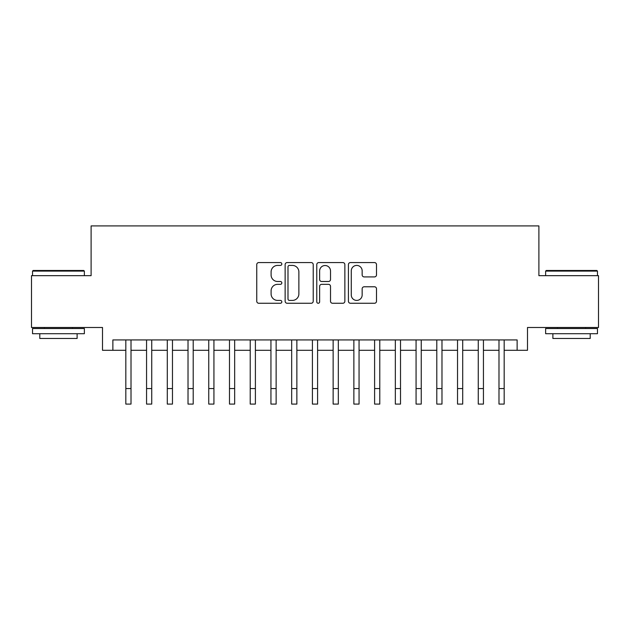 <?xml version="1.0" encoding="UTF-8"?>
<svg xmlns="http://www.w3.org/2000/svg" width="630" height="630" viewBox="0 0 630 630"><rect width="100%" height="100%" fill="white"/><g stroke="black" fill="none" stroke-linecap="round" stroke-linejoin="round"><path stroke-width="0.94" d="M281.83 263.994A1.425 1.425 0 0 0 280.405 262.568L258.788 262.568A2.032 2.032 0 0 0 256.749 264.608L256.749 301.234A2.032 2.032 0 0 0 258.788 303.266L280.405 303.266A1.425 1.425 0 0 0 281.83 301.841A1.425 1.425 0 0 0 280.405 300.416L277.609 300.416A6.513 6.513 0 0 1 271.097 293.911L271.097 290.855A6.513 6.513 0 0 1 277.609 284.343L280.405 284.343A1.425 1.425 0 0 0 281.83 282.917A1.425 1.425 0 0 0 280.405 281.492L277.609 281.492A6.513 6.513 0 0 1 271.097 274.979L271.097 271.932A6.513 6.513 0 0 1 277.609 265.419L280.405 265.419A1.425 1.425 0 0 0 281.83 263.994M374.472 276.916A2.032 2.032 0 0 0 376.504 274.877L376.504 264.608A2.032 2.032 0 0 0 374.472 262.568L350.461 262.568A2.032 2.032 0 0 0 348.421 264.608L348.421 301.234A2.032 2.032 0 0 0 350.461 303.266L374.472 303.266A2.032 2.032 0 0 0 376.504 301.234L376.504 288.823A2.032 2.032 0 0 0 374.472 286.784L364.195 286.784A2.032 2.032 0 0 0 362.155 288.823L362.155 294.974A5.442 5.442 0 0 1 356.714 300.416A5.442 5.442 0 0 1 351.272 294.974L351.272 270.861A5.442 5.442 0 0 1 356.714 265.419A5.442 5.442 0 0 1 362.155 270.861L362.155 274.877A2.032 2.032 0 0 0 364.195 276.916L374.472 276.916M112.872 350.296L112.872 339.932L517.128 339.932L517.128 350.296L527.499 350.296L527.499 327.49L598.5 327.49L598.5 275.664L538.894 275.664L538.894 225.91L91.106 225.91L91.106 275.664L31.5 275.664L31.5 327.49L102.501 327.49L102.501 350.296L125.827 350.296M313.22 264.608A2.032 2.032 0 0 0 311.181 262.568L287.17 262.568A2.032 2.032 0 0 0 285.138 264.608L285.138 301.234A2.032 2.032 0 0 0 287.17 303.266L311.181 303.266A2.032 2.032 0 0 0 313.22 301.234L313.22 264.608M318.819 262.568L342.83 262.568A2.032 2.032 0 0 1 344.862 264.608L344.862 301.234A2.032 2.032 0 0 1 342.83 303.266L332.553 303.266A2.032 2.032 0 0 1 330.514 301.234L330.514 286.374A2.032 2.032 0 0 0 328.482 284.343L321.662 284.343A2.032 2.032 0 0 0 319.63 286.374L319.63 301.841A1.425 1.425 0 0 1 318.205 303.266A1.425 1.425 0 0 1 316.78 301.841L316.78 264.608A2.032 2.032 0 0 1 318.819 262.568M131.008 350.296L146.562 350.296M151.743 350.296L167.289 350.296M172.47 350.296L188.023 350.296M193.205 350.296L208.75 350.296M213.932 350.296L229.485 350.296M234.667 350.296L250.212 350.296M255.394 350.296L270.947 350.296M276.129 350.296L291.674 350.296M296.864 350.296L312.409 350.296M317.591 350.296L333.136 350.296M338.326 350.296L353.871 350.296M359.053 350.296L374.606 350.296M379.788 350.296L395.333 350.296M400.515 350.296L416.068 350.296M421.249 350.296L436.795 350.296M441.976 350.296L457.53 350.296M462.711 350.296L478.257 350.296M483.438 350.296L498.991 350.296M504.173 350.296L517.128 350.296M289.414 265.419A1.425 1.425 0 0 0 287.989 266.844L287.989 298.998A1.425 1.425 0 0 0 289.414 300.416L292.359 300.416A6.513 6.513 0 0 0 298.872 293.911L298.872 271.932A6.513 6.513 0 0 0 292.359 265.419L289.414 265.419M330.514 270.963A5.442 5.442 0 0 0 325.072 265.521A5.442 5.442 0 0 0 319.63 270.963L319.63 279.46A2.032 2.032 0 0 0 321.662 281.492L328.482 281.492A2.032 2.032 0 0 0 330.514 279.46L330.514 270.963M125.827 388.545L131.008 388.545L131.008 404.09L125.827 404.09L125.827 339.932M131.008 388.545L131.008 339.932M33.162 270.483L83.743 270.483L84.365 271.105L32.539 271.105L33.162 270.483M58.448 333.711L32.539 333.711L32.539 328.529L84.365 328.529L84.365 333.711L58.448 333.711M77.112 333.711L77.112 338.475L39.792 338.475L39.792 333.711M546.257 270.483L596.838 270.483L597.46 271.105L545.635 271.105L546.257 270.483M571.552 333.711L545.635 333.711L545.635 328.529L597.46 328.529L597.46 333.711L571.552 333.711M590.208 333.711L590.208 338.475L552.888 338.475L552.888 333.711M146.562 404.09L151.743 404.09L146.562 404.09L146.562 339.932M151.743 404.09L151.743 339.932M167.289 404.09L172.47 404.09L167.289 404.09L167.289 339.932M172.47 404.09L172.47 339.932M188.023 404.09L193.205 404.09L188.023 404.09L188.023 339.932M193.205 404.09L193.205 339.932M208.75 404.09L213.932 404.09L208.75 404.09L208.75 339.932M213.932 404.09L213.932 339.932M229.485 404.09L234.667 404.09L229.485 404.09L229.485 339.932M234.667 404.09L234.667 339.932M250.212 404.09L255.394 404.09L250.212 404.09L250.212 339.932M255.394 404.09L255.394 339.932M270.947 404.09L276.129 404.09L270.947 404.09L270.947 339.932M276.129 404.09L276.129 339.932M291.674 404.09L296.864 404.09L291.674 404.09L291.674 339.932M296.864 404.09L296.864 339.932M312.409 404.09L317.591 404.09L312.409 404.09L312.409 339.932M317.591 404.09L317.591 339.932M333.136 404.09L338.326 404.09L333.136 404.09L333.136 339.932M338.326 404.09L338.326 339.932M353.871 404.09L359.053 404.09L353.871 404.09L353.871 339.932M359.053 404.09L359.053 339.932M374.606 404.09L379.788 404.09L374.606 404.09L374.606 339.932M379.788 404.09L379.788 339.932M395.333 404.09L400.515 404.09L395.333 404.09L395.333 339.932M400.515 404.09L400.515 339.932M416.068 404.09L421.249 404.09L416.068 404.09L416.068 339.932M421.249 404.09L421.249 339.932M436.795 404.09L441.976 404.09L436.795 404.09L436.795 339.932M441.976 404.09L441.976 339.932M457.53 404.09L462.711 404.09L457.53 404.09L457.53 339.932M462.711 404.09L462.711 339.932M478.257 404.09L483.438 404.09L478.257 404.09L478.257 339.932M483.438 404.09L483.438 339.932M498.991 404.09L504.173 404.09L498.991 404.09L498.991 339.932M504.173 404.09L504.173 339.932M146.562 388.545L151.743 388.545M167.289 388.545L172.47 388.545M188.023 388.545L193.205 388.545M208.75 388.545L213.932 388.545M229.485 388.545L234.667 388.545M250.212 388.545L255.394 388.545M270.947 388.545L276.129 388.545M291.674 388.545L296.864 388.545M312.409 388.545L317.591 388.545M333.136 388.545L338.326 388.545M353.871 388.545L359.053 388.545M374.606 388.545L379.788 388.545M395.333 388.545L400.515 388.545M416.068 388.545L421.249 388.545M436.795 388.545L441.976 388.545M457.53 388.545L462.711 388.545M478.257 388.545L483.438 388.545M498.991 388.545L504.173 388.545M32.539 275.664L32.539 271.105M44.352 328.529L44.352 327.49M72.544 328.529L72.544 327.49M84.365 275.664L84.365 271.105M545.635 275.664L545.635 271.105M557.456 328.529L557.456 327.49M585.648 328.529L585.648 327.49M597.46 275.664L597.46 271.105"/></g></svg>
